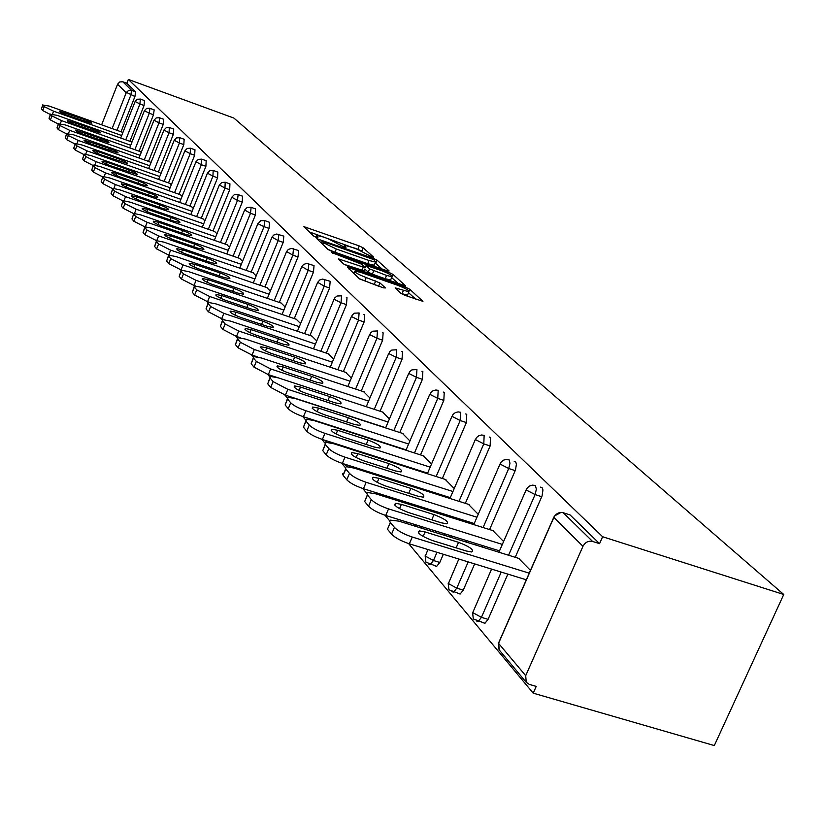 <?xml version="1.0" encoding="UTF-8"?>
<svg xmlns="http://www.w3.org/2000/svg" width="825" height="825" viewBox="0 0 825 825"><rect width="100%" height="100%" fill="white"/><g stroke="black" fill="none" stroke-linecap="round" stroke-linejoin="round"><path stroke-width="1.24" d="M372.292 257.08L373.673 257.194L363.175 247.851L359.267 245.943L303.889 226.648L313.717 236.084L316.491 237.445L317.965 237.786L316.563 235.414L323.287 236.981L327.783 238.569L344.52 247.304L345.964 247.644L344.479 245.221L355.503 248.335L372.292 257.08M400.744 293.257L405.003 295.36L422.936 301.352L409.757 289.276L405.57 287.224L347.356 267.166L359.638 278.974L383.326 287.822L385.419 287.935L379.964 282.944L366.197 277.54C358.04 274.374 354.276 272.209 354.894 271.064L360.597 272.363L397.578 285.264C405.766 288.451 409.54 290.627 408.901 291.772L395.165 287.873L400.744 293.257M602.632 536.745L128.339 79.437L233.918 118.088L783.75 594.485L602.632 536.745L599.558 543.665L570.023 514.903L563.227 512.727L592.587 541.447L599.558 543.665M387.152 270.796L389.132 270.93L377.025 260.164L373.034 258.215L316.81 238.693L328.123 249.542L332.186 251.532L387.152 270.796M393.051 274.426L405.704 286.007L347.707 265.99L343.561 263.948L338.456 258.875L365.31 267.764L361.855 264.289L331.475 252.46L388.977 272.425L393.051 274.426L392.298 276.231M408.602 543.572L533.218 693.165L714.306 745.563L783.75 594.485M112.117 128.566L126.204 92.802L117.573 84.233L101.63 124.812M135.609 91.792L126.833 83.253L122.832 81.788L131.546 90.317L135.609 91.792L134.939 96.515L121.038 131.752M117.573 84.233L119.728 81.933L122.832 81.788M389.606 520.761L384.997 515.233M366.785 493.36L362.711 488.483M345.221 467.476L341.643 463.186M324.823 442.984L321.688 439.22M305.487 419.781L302.754 416.501M287.152 397.763L284.78 394.927M269.723 376.85L267.692 374.406M253.151 356.947L251.419 354.863M237.352 337.992L235.898 336.239M222.296 319.914L221.1 318.471M207.921 302.651L206.951 301.496M194.174 286.162L193.432 285.254M181.036 270.383L180.479 269.713M227.215 244.778L140.972 214.954L133.836 213.489L131.948 218.945L133.836 221.244L144.767 226.834M525.7 675.685L582.966 546.305L553.874 517.419L498.548 643.335L525.7 675.685L526.237 682.337L529.248 684.368L536.219 686.4L533.218 693.165M122.121 132.144L122.812 132.691M568.477 514.408L570.023 514.903M128.339 79.437L126.833 83.253M540.581 487.152L542.273 487.936L542.953 489.968L542.056 495.98L515.233 557.298M507.87 574.118L488.07 619.348L484.966 623.277L482.594 622.566M514.233 461.402L515.78 462.134L516.419 464.083L515.522 469.899L489.596 529.578M482.625 545.603L482.027 546.975M474.664 563.898L463.268 590.112L460.144 594.041L458.071 593.412M489.297 437.044L490.483 437.425L490.132 445.954L465.331 503.343M458.721 518.657L458.257 519.729M451.285 535.858L450.687 537.24M443.334 554.256L439.797 562.444L436.673 566.352L434.847 565.795M465.661 413.954L466.754 414.315L466.373 422.565L442.344 478.49M436.054 493.144L435.713 493.948M429.093 509.345L428.629 510.427M421.668 526.639L421.07 528.031M443.242 392.061L444.242 392.391L443.819 400.383L420.533 454.915M414.542 468.951L414.294 469.518M408.004 484.244L407.663 485.048M401.053 500.528L400.589 501.621M421.926 371.25L422.854 371.559L422.4 379.314L399.805 432.517M387.946 460.433L387.698 461.01M381.418 475.808L381.067 476.623M401.651 351.46L402.507 351.749L402.033 359.277L380.077 411.211M362.691 452.358L362.453 452.925M355.843 467.692L355.183 468.414M382.346 332.609L383.13 332.877L382.625 340.189L361.288 390.926M338.652 444.665L338.353 445.222M363.918 314.634L364.66 314.882L364.134 321.987L343.375 371.58M346.335 297.464L347.016 297.701L346.469 304.621L326.267 353.11M329.598 288.018L324.246 286.172L317.666 282.315L319.914 279.881L322.554 279.077L330.165 281.284L329.598 288.018L309.922 335.455M313.469 272.147L308.21 270.332L301.785 266.599L303.538 264.495L306.611 263.402L314.047 265.588L313.469 272.147L294.278 318.584M298.011 256.946L292.865 255.152L286.584 251.553L288.307 249.47L291.338 248.397L298.609 250.553L298.011 256.946L279.304 302.414M283.212 242.385L278.149 240.611L272.013 237.126L273.704 235.073L276.705 234.011L283.81 236.146L283.212 242.385L264.949 286.925M264.639 220.553L269.62 222.327L269.012 228.412L251.171 272.064M255.544 208.89L255.379 214.995L237.951 257.802M242.478 196.154L242.282 202.115L225.246 244.097M229.917 183.903L229.69 189.729L213.025 230.917M217.831 172.116L217.573 177.808L201.269 218.243M206.188 160.762L205.899 166.33L189.946 206.033M194.968 149.82L194.659 155.265L179.025 194.267M184.15 139.27L183.81 144.602L168.506 182.913M173.714 129.092L173.353 134.31L158.348 171.961M163.628 119.264L163.257 124.369L148.541 161.391M149.676 108.25L154.162 109.869L153.491 114.768L139.064 151.181M144.468 100.588L144.066 105.487L129.896 141.302M131.02 141.704L131.866 142.395M140.219 151.594L141.219 152.45M149.737 161.813L150.903 162.845M159.596 172.404L160.927 173.611M169.795 183.367L171.322 184.769M180.366 194.731L182.098 196.34M191.338 206.518L193.287 208.343M202.713 218.749L204.899 220.811M214.531 231.443L216.965 233.774M226.813 244.643L229.505 247.242M239.58 258.369L242.571 261.267M252.873 272.652L256.173 275.87M266.722 287.533L270.353 291.091M281.15 303.043L285.141 306.983M296.216 319.234L300.599 323.565M311.943 336.136L316.748 340.911M328.391 353.812L333.651 359.061M345.593 372.312L351.357 378.077M363.629 391.689L369.93 398.011M382.532 412.015L389.421 418.945M402.383 433.362L409.912 440.952M423.256 455.792L431.485 464.114M445.222 479.407L454.224 488.524M468.373 504.302L478.222 514.295M492.814 530.578L503.59 541.53M518.647 558.36L530.454 570.374M592.587 541.447C588.431 540.612 585.224 542.221 582.966 546.305M361.793 250.893L309.21 231.877M382.047 269.012L375.179 262.958M373.952 259.689L322.111 241.251L323.503 242.746L336.332 249.026L369.043 260.514L375.561 262.041L373.952 259.689M327.876 249.315L335.002 252.244L336.332 249.026M374.488 264.598L374.23 265.227L367.713 263.711L335.002 252.244M391.627 277.592L398.475 283.718M344.128 264.361L364.031 270.817M386.533 275.426L391.999 276.705C392.556 275.591 388.864 273.498 380.933 270.404L366.114 265.454L369.59 268.929L386.533 275.426L385.162 278.695L390.627 279.953L390.875 279.376M364.774 269.032L363.949 271.033M385.162 278.695L372.343 274.209L368.228 272.188L364.794 269.053M407.767 294.463L407.498 295.092L401.032 293.483M359.329 278.675L364.805 280.892L366.197 277.54M378.293 286.069L364.805 280.892M354.069 273.054L352.853 272.632M415.604 299.042L408.509 292.689M41.384 108.972L42.694 110.56L44.22 106.621L42.91 105.043L41.384 108.972L42.787 104.847M50.325 114.51L42.694 110.56M42.91 105.043L49.273 106.095L122.399 132.248M44.22 106.621L53.584 111.2L121.698 135.527M84.387 119.46C89.306 121.337 91.75 122.657 91.75 123.399L66.578 115.015C61.679 113.149 59.225 111.839 59.225 111.097L84.387 119.46L83.727 121.141M49.057 118.295L50.418 119.945L51.975 115.933L50.614 114.304L49.057 118.295L50.49 114.097M58.317 124.028L50.418 119.945M50.614 114.304L57.059 115.325L131.309 141.807M51.975 115.933L61.504 120.615L130.732 145.262M92.73 128.886C97.752 130.814 100.248 132.155 100.227 132.918L74.693 124.451C69.682 122.533 67.186 121.192 67.207 120.429L92.73 128.886L92.049 130.639M56.997 127.937L58.4 129.638L59.988 125.565L58.585 123.874L56.997 127.937L58.451 123.668M66.588 133.867L58.4 129.638M58.585 123.874L65.103 124.874L140.518 151.697M59.988 125.565L69.712 130.35L140.075 155.327M101.362 138.641C106.497 140.611 109.044 141.983 108.993 142.777L83.078 134.207C77.952 132.248 75.415 130.876 75.457 130.092L101.362 138.641L100.65 140.446M65.216 137.919L66.67 139.683L68.289 135.537L66.835 133.784L65.216 137.919L66.701 133.568M75.147 144.055L66.67 139.683M66.835 133.784L73.425 134.764L150.047 161.927M68.289 135.537L78.2 140.425L149.748 165.753M110.292 148.737C115.552 150.748 118.14 152.161 118.068 152.976L91.771 144.313C86.522 142.302 83.923 140.9 83.995 140.085L110.292 148.737L109.55 150.604M73.734 148.252L75.24 150.078L76.89 145.87L75.374 144.055L73.734 148.252L75.24 143.828M84.026 154.615L75.24 150.078M75.374 144.055L75.353 143.519L82.046 144.994L159.916 172.518M76.89 145.87L86.986 150.862L159.761 176.54M119.543 159.184C124.926 161.236 127.566 162.69 127.462 163.536L100.763 154.77C95.391 152.718 92.751 151.274 92.833 150.439L98.02 151.583L119.543 159.184L118.769 161.123M82.552 158.967L84.119 160.865L85.8 156.575L84.233 154.698L82.552 158.967L84.088 154.461M93.235 165.557L84.119 160.865M84.233 154.698L84.212 154.131L90.977 155.605L170.125 183.49M85.8 156.575L96.102 161.69L170.146 187.718M129.113 170.012C134.63 172.116 137.332 173.601 137.197 174.477L110.086 165.608C104.579 163.515 101.888 162.03 102.001 161.164L107.24 162.308L129.113 170.012L128.318 172.023M91.709 170.074L93.318 172.043L95.04 167.681L93.421 165.732L91.709 170.074L93.266 165.485M191.699 206.642L109.849 178.004L102.939 176.529L101.197 181.603L102.785 176.932L93.318 172.043M93.421 165.732L93.4 165.124L100.237 166.598L180.716 194.855M95.04 167.681L105.559 172.91L180.912 199.31M139.043 181.232C144.705 183.387 147.448 184.924 147.293 185.821L142.106 184.697L119.749 176.859C114.108 174.704 111.354 173.178 111.509 172.281L116.799 173.425L139.043 181.232L138.218 183.325M101.197 181.603L102.878 183.645L104.631 179.2L102.95 177.179M112.633 188.657L102.878 183.645M104.631 179.2L115.366 184.563L192.081 211.344M149.346 192.875C155.152 195.092 157.957 196.659 157.761 197.588L152.532 196.463L129.783 188.523C123.997 186.316 121.192 184.748 121.368 183.82L126.72 184.965L149.346 192.875L148.479 195.051M111.055 193.576L112.798 195.69L114.593 191.173L112.839 189.069L111.055 193.576L112.674 188.812M122.915 200.888L112.798 195.69M112.839 189.069L112.839 188.378L119.831 189.853L203.084 218.873M114.593 191.173L125.565 196.659L203.682 223.833M160.04 204.961C166 207.23 168.867 208.849 168.63 209.808L163.34 208.694L140.198 200.64C134.258 198.371 131.392 196.763 131.618 195.793L137.022 196.938L160.04 204.961L159.132 207.23M121.296 206.013L123.111 208.22L124.946 203.61L123.121 201.424L121.296 206.013L122.946 201.156M133.65 213.613L123.111 208.22M123.121 201.424L123.131 200.692L130.195 202.156L214.923 231.578M124.946 203.61L136.156 209.23L215.737 236.806M171.146 217.511C177.272 219.852 180.201 221.513 179.922 222.513L174.58 221.389L151.027 213.232C144.922 210.901 141.993 209.241 142.261 208.24L147.727 209.385L171.146 217.511L170.208 219.873M131.948 218.945L133.64 213.995M133.836 221.244L135.713 216.542L133.815 214.273M135.713 216.542L147.17 222.317L228.267 250.295M182.696 230.567C188.997 232.97 191.988 234.692 191.658 235.713L186.264 234.599L162.288 226.318C156.007 223.936 153.017 222.224 153.337 221.182L158.843 222.327L182.696 230.567L181.706 233.032M143.045 232.413L145.004 234.795L146.922 230.01L144.942 227.638L143.045 232.413L144.757 227.36M253.316 272.797L163.866 242.138L156.585 240.683L145.004 234.795M144.942 227.638L144.983 226.813L152.192 228.267L240.003 258.514M146.922 230.01L158.648 235.929L241.312 264.33M194.721 244.148C201.197 246.623 204.249 248.387 203.868 249.459L198.433 248.346L174.003 239.951C167.537 237.487 164.495 235.723 164.856 234.651L170.424 235.785L194.721 244.148L193.679 246.716M154.595 246.438L156.637 248.923L158.596 244.035L156.533 241.57L154.595 246.438L156.348 241.282M158.596 244.035L170.589 250.119L168.857 255.09M168.63 255.018L156.637 248.923M156.585 240.683L156.533 241.57M170.589 250.119L254.904 278.953M207.23 258.287C213.912 260.834 217.027 262.659 216.583 263.773L211.097 262.659L186.213 254.152C179.551 251.615 176.437 249.789 176.859 248.676L182.48 249.81L207.23 258.287L206.147 260.968M166.629 261.051L168.764 263.649L170.765 258.668L168.62 256.09L166.629 261.051L168.424 255.802M170.765 258.668L183.057 264.918L181.046 269.909L181.737 270.146M181.046 269.909L168.764 263.649M168.62 256.09L168.692 255.131L176.045 256.585L267.176 287.688M183.057 264.918L269.074 294.195M220.265 273.023C227.153 275.653 230.34 277.54 229.824 278.685L224.297 277.582L198.938 268.95C192.07 266.331 188.884 264.454 189.379 263.299L195.051 264.423L220.265 273.023L219.13 275.818M179.19 276.313L181.417 279.015L183.47 273.931L181.232 271.239L179.19 276.313L181.026 270.951M183.47 273.931L196.061 280.356L193.999 285.45L195.257 285.873M193.999 285.45L181.417 279.015M181.232 271.239L181.325 270.218L188.739 271.662L281.634 303.208M196.061 280.356L283.862 310.087M233.867 288.389C240.972 291.101 244.231 293.061 243.643 294.257L238.074 293.153L212.221 284.388C205.126 281.686 201.867 279.747 202.434 278.551L208.158 279.665L233.867 288.389L232.671 291.318M192.318 292.236L194.638 295.072L196.742 289.874L194.401 287.069L192.318 292.236L194.195 286.77M196.742 289.874L209.653 296.495L207.539 301.692L209.498 302.352M207.539 301.692L194.638 295.072M194.401 287.069L194.525 285.966L202.001 287.409L296.711 319.399M209.653 296.495L299.31 326.69M248.057 304.435C255.41 307.24 258.751 309.262 258.07 310.509L252.46 309.406L226.091 300.517C218.759 297.732 215.428 295.711 216.078 294.473L221.843 295.587L248.057 304.435L246.809 307.498M206.033 308.89L208.467 311.85L210.623 306.549L208.178 303.61L206.033 308.89L207.962 303.311M210.623 306.549L223.864 313.356L221.698 318.677L224.524 319.626M221.698 318.677L208.467 311.85M208.178 303.61L208.323 302.424L215.861 303.858L312.469 336.311M223.864 313.356L315.449 344.035M262.897 321.203C270.497 324.112 273.91 326.205 273.137 327.494L267.496 326.401L240.591 317.388C233.011 314.49 229.597 312.407 230.35 311.108L236.156 312.221L262.897 321.203L261.577 324.421M220.378 326.318L222.936 329.423L225.142 323.998L222.585 320.925L220.378 326.318L222.368 320.626M225.142 323.998L238.734 331.021L236.507 336.445L240.487 337.765M236.507 336.445L222.936 329.423M222.585 320.925L222.771 319.646L230.35 321.069L328.938 353.997M238.734 331.021L332.351 362.185M278.417 338.735C286.296 341.756 289.781 343.932 288.894 345.262L283.233 344.18L255.76 335.032C247.912 332.032 244.417 329.866 245.273 328.525L251.12 329.629L278.417 338.735L277.025 342.117M235.414 344.582L238.095 347.83L240.364 342.282L237.672 339.054L235.414 344.582L237.466 338.766M240.364 342.282L254.317 349.522L252.037 355.08L257.617 356.916M252.037 355.08L238.095 347.83M237.672 339.054L237.909 337.673L245.541 339.096L346.17 372.508M254.317 349.522L350.048 381.191M294.659 357.101C302.827 360.226 306.405 362.495 305.394 363.887L299.702 362.804L271.662 353.523C263.515 350.408 259.937 348.15 260.917 346.758L266.795 347.861L294.659 357.101L293.195 360.649M251.182 363.722L253.987 367.135L256.327 361.463L253.502 358.081L251.182 363.722L253.296 357.792M256.327 361.463L270.672 368.94L268.331 374.622L277.252 377.541M268.331 374.622L253.987 367.135M253.502 358.081L253.791 356.586L261.453 357.998L364.227 391.896M270.672 368.94L368.61 401.115M311.685 376.344C320.183 379.603 323.843 381.954 322.678 383.398L316.986 382.326L288.338 372.91C279.871 369.672 276.21 367.321 277.334 365.877L283.222 366.97L311.685 376.344L310.138 380.077M267.733 383.821L270.683 387.41L273.085 381.604L270.126 378.046L267.733 383.821L269.919 377.767M273.085 381.604L287.843 389.328L285.429 395.144L385.688 427.742M285.429 395.144L270.683 387.41M270.126 378.046L270.476 376.427L278.159 377.829L383.171 412.232M287.843 389.328L388.111 422.039M329.557 396.547C338.394 399.939 342.148 402.394 340.828 403.889L335.115 402.827L305.838 393.267C297.041 389.895 293.277 387.451 294.566 385.935L300.475 387.028L329.557 396.547L327.917 400.476M285.141 404.951L288.245 408.726L290.709 402.786L287.595 399.042L285.141 404.951L287.399 398.784M290.709 402.786C293.535 405.549 298.598 408.21 305.91 410.767L303.425 416.718L406.117 449.862M303.425 416.718C296.113 414.171 291.06 411.51 288.245 408.726M287.595 399.042L288.028 397.279L295.721 398.671L403.054 433.579M305.91 410.767L408.612 444.025M348.336 417.77C357.534 421.307 361.381 423.864 359.875 425.432L354.183 424.37L324.246 414.666C315.078 411.149 311.221 408.592 312.696 407.024L318.594 408.107L348.336 417.77L346.593 421.915M303.456 427.195L306.725 431.166L309.262 425.071L305.982 421.132L303.456 427.195L305.807 420.905M309.262 425.071C312.221 427.989 317.439 430.743 324.926 433.342L322.369 439.447L427.618 473.137M322.369 439.447C314.882 436.848 309.664 434.084 306.725 431.166M305.982 421.132L306.508 419.224L314.201 420.606L423.957 456.019M324.926 433.342L430.186 467.156M368.084 440.086C377.685 443.798 381.624 446.469 379.912 448.088L374.241 447.047L343.613 437.198C334.043 433.507 330.103 430.846 331.774 429.217L337.673 430.289L368.084 440.086L366.238 444.469M322.761 450.636L326.205 454.823L328.824 448.583L325.37 444.417L322.761 450.636L325.215 444.221M328.824 448.583C331.918 451.636 337.301 454.493 344.974 457.153L342.344 463.413L450.295 497.661M342.344 463.413C334.672 460.762 329.288 457.896 326.205 454.823M325.37 444.417L325.999 442.344L333.661 443.716L445.964 479.655M344.974 457.153L452.935 491.525M388.895 463.598C398.929 467.497 402.971 470.281 401.012 471.972L395.381 470.931L364.031 460.938C354.028 457.071 349.986 454.286 351.904 452.585L357.761 453.657L388.895 463.598L386.925 468.239M343.138 475.375L346.778 479.799L349.48 473.395L345.83 469.002L343.138 475.375L342.54 473.818L343.912 473.086L345.706 468.847M349.48 473.395C352.729 476.623 358.277 479.583 366.156 482.295L363.433 488.709L474.22 523.524M363.433 488.709C355.565 486.007 350.006 483.037 346.778 479.799M345.83 469.002L345.232 467.455L346.593 466.733L354.203 468.105L469.157 504.56M366.156 482.295L476.943 517.244M410.84 488.4C421.348 492.494 425.483 495.423 423.256 497.176L417.687 496.145L385.584 486.007C375.107 481.934 370.961 479.026 373.147 477.252L378.964 478.304L410.84 488.4L408.736 493.319M364.671 501.528L368.528 506.21L371.322 499.63L367.455 494.979L364.671 501.528M371.322 499.63C374.725 503.033 380.469 506.117 388.544 508.87L385.729 515.47L499.527 550.863M385.729 515.47C377.654 512.707 371.92 509.623 368.528 506.21M367.455 494.979L366.805 493.278L368.022 492.556L375.901 493.866L493.639 530.846M388.544 508.87L502.343 544.417M434.022 514.604C445.046 518.915 449.285 521.988 446.748 523.803L441.262 522.792L408.365 512.5C397.372 508.21 393.123 505.147 395.629 503.322L401.373 504.364L434.022 514.604L431.774 519.822M387.472 529.217L391.555 534.167L394.443 527.423L390.349 522.493L387.472 529.217M394.443 527.423C398.032 531.011 403.972 534.218 412.263 537.034L409.355 543.809L526.319 579.8M409.355 543.809C401.063 540.994 395.134 537.787 391.555 534.167M388.606 526.484L390.328 522.472L389.586 521.039L390.132 520.111L398.867 521.132L519.523 558.638M412.263 537.034L529.227 573.169M458.545 542.324C470.137 546.882 474.478 550.11 471.58 551.987L466.218 550.987L432.496 540.55C420.936 536.023 416.584 532.806 419.44 530.908L425.071 531.929L458.545 542.324L456.142 547.872M134.939 96.515L126.39 92.379L128.834 90.296L131.546 90.317L130.866 95.04L116.975 130.298M553.771 517.316L499.135 641.654L498.548 643.335L499.403 650.193M563.227 512.727C559.175 511.892 556.05 513.449 553.874 517.419L554.317 516.068L561.134 512.387L563.227 512.727M144.066 105.487L139.93 103.991L140.322 99.093M125.771 139.827L139.93 103.991L135.135 101.485L137.301 99.258L140.394 99.082M153.491 114.768L149.294 113.252L134.867 149.686M163.257 124.369L158.988 122.832L144.282 159.885M173.353 134.31L169.022 132.743L154.017 170.435M183.81 144.602L179.417 143.014L164.103 181.366M194.659 155.265L190.183 153.667L174.56 192.689M205.899 166.33L201.352 164.701L185.398 204.435M217.573 177.808L212.943 176.158L196.649 216.624M229.69 189.729L224.977 188.059L208.323 229.288M242.282 202.115L237.487 200.423L220.461 242.447M255.379 214.995L250.501 213.283L233.083 256.132M269.012 228.412L264.041 226.669L246.211 270.363M278.767 234.372L278.149 240.611L259.896 285.202M293.463 248.758L292.865 255.152L274.158 300.671M308.798 263.763L308.21 270.332L289.028 316.81M324.823 279.438L324.246 286.172L304.569 333.661M346.469 304.621L341.014 302.744L320.812 351.285M364.134 321.987L358.555 320.09L337.807 369.724M382.625 340.189L376.942 338.26L355.606 389.049M402.033 359.277L396.217 357.318L374.272 409.313M356.885 450.502L356.647 451.069M422.4 379.314L416.47 377.324L393.865 430.588M382.016 458.535L381.769 459.113M375.488 473.921L375.138 474.736M443.819 400.383L437.755 398.372L414.47 452.956M408.478 467.012L408.231 467.579M401.94 482.316L401.6 483.13M394.989 498.63L394.525 499.713M466.373 422.565L460.164 420.523L436.147 476.51M429.856 491.174L429.505 491.978M422.895 507.396L422.431 508.478M415.47 524.71L414.872 526.103M490.132 445.954L483.79 443.871L458.989 501.332M452.378 516.667L451.914 517.739M444.943 533.888L444.345 535.27M436.992 552.307L433.455 560.505L439.797 562.444M515.223 470.632L508.726 468.517L483.099 527.536M476.128 543.582L475.53 544.964M468.177 561.908L456.782 588.143L463.268 590.112M541.747 496.722L535.095 494.577L508.582 555.235M501.218 572.076L481.429 617.358L488.07 619.348M149.964 108.343L149.294 113.252L144.406 110.684L146.613 108.426L149.748 108.25M163.68 119.264L159.349 117.727M159.658 117.831L158.988 122.832L154.007 120.203L156.245 117.913L159.421 117.727M169.434 127.535L166.207 127.731L163.938 130.051L169.022 132.743L169.352 127.535M179.809 137.693L176.54 137.899L174.23 140.25L179.417 143.014L179.726 137.693M190.554 148.222L187.234 148.438L184.893 150.82L190.183 153.667L190.472 148.222M201.702 159.142L198.33 159.369L195.958 161.782L201.352 164.701L201.609 159.142M213.263 170.466L209.849 170.713L207.436 173.157L212.943 176.158L213.17 170.476M225.266 182.232L221.812 182.49L219.357 184.965L224.977 188.059L225.173 182.243M242.529 196.154L237.641 194.473M238.126 194.607L237.487 200.423L231.743 197.237L234.238 194.731L237.744 194.463M251.13 207.333L247.16 207.467L244.633 210.004L250.501 213.283L251.13 207.333L255.585 208.89M264.67 220.584L260.618 220.718L258.07 223.73L264.041 226.669L264.67 220.584M341.571 295.824L337.054 296.02L334.868 297.794L334.249 299.362L341.014 302.744L341.571 295.824M359.092 312.974L354.472 313.191L352.265 314.975L351.615 316.604L358.555 320.09L359.092 312.974M310.984 419.162L313.036 420.255M377.458 330.949L372.725 331.176L370.487 332.98L369.806 334.661L376.942 338.26L377.458 330.949M332.661 443.407L332.97 442.839M396.712 349.79L391.865 350.048L389.596 351.863L388.884 353.605L396.217 357.318L396.712 349.79M349.037 466.847L350.048 465.857M416.934 369.569L411.953 369.858L409.674 371.693L408.911 373.498L416.47 377.324L416.934 369.569M438.188 390.369L435.899 389.988L433.084 390.699L430.784 392.535L429.969 394.402L437.755 398.372L438.188 390.369M460.567 412.263L458.133 411.892L455.317 412.634L453.007 414.47L452.141 416.419L460.164 420.523L460.567 412.263M484.151 435.342L481.563 434.981L478.748 435.755L476.438 437.601L475.509 439.622L483.79 443.871L484.151 435.342M428.701 564.104L430.341 564.424L433.455 560.505L425.329 556.102L427.948 549.522M509.046 459.7L506.282 459.36L503.477 460.175L501.167 462.01L500.177 464.104L508.726 468.517L509.974 463.279L509.046 459.7M451.811 591.752L453.657 592.082L456.782 588.143L448.398 583.574L458.834 559.03M535.363 485.451L532.393 485.141L529.619 485.997L527.319 487.823L526.257 489.998L535.095 494.577L536.363 489.184L535.363 485.451M476.231 620.957L478.325 621.297L481.429 617.358L472.756 612.604L491.566 569.106M344.2 247.191L344.603 246.211M316.253 237.352L316.656 236.373M305.477 228.401L305.993 227.143M357.968 249.057L359.267 245.943M361.886 250.934L363.175 247.851M318.398 240.457L318.924 239.188M372.725 258.968L373.034 258.215M375.695 263.33L377.025 260.164M321.389 243.251L322.132 241.467M322.771 244.54L323.503 242.746M367.713 263.711L369.043 260.514M391.7 277.654L392.112 276.684M340.044 260.669L340.591 259.359M361.855 270.548L363.217 267.279M332.722 253.419L332.97 252.811M388.472 273.632L388.977 272.425M365.413 267.568L366.145 265.794M368.228 272.188L369.59 268.929M372.343 274.209L373.704 270.94M396.712 289.616L397.238 288.358M402.012 293.824L403.415 290.503M374.344 284.213L375.746 280.871M378.603 286.182L379.964 282.944M348.944 268.981L349.501 267.661M405.054 288.451L405.57 287.224M409.025 290.998L409.757 289.276M53.584 111.2L52.511 113.974M63.566 113.829L64.185 112.241M61.504 120.615L60.39 123.492M71.579 123.224L72.218 121.574M69.712 130.35L68.537 133.351M79.86 132.938L80.52 131.237M78.2 140.425L76.972 143.55M88.43 142.993L89.121 141.23M86.986 150.862L85.707 154.131M97.298 153.398L98.02 151.583M96.102 161.69L94.762 165.103M106.497 164.185L107.24 162.308M105.559 172.91L104.146 176.488M116.026 175.374L116.799 173.425M115.366 184.563L113.881 188.317M125.916 186.986L126.72 184.965M125.565 196.659L123.997 200.609M136.187 199.042L137.022 196.938M136.156 209.23L134.496 213.397M146.85 211.561L147.727 209.385M147.17 222.317L145.406 226.731M157.946 224.586L158.843 222.327M158.648 235.929L156.76 240.632M169.486 238.136L170.424 235.785M181.5 252.254L182.48 249.81M194.019 266.96L195.051 264.423M207.085 282.315L208.158 279.665M220.729 298.341L221.843 295.587M234.981 315.098L236.156 312.221M249.892 332.619L251.12 329.629M265.506 350.986L266.795 347.861M281.872 370.229L283.222 366.97M299.052 390.442L300.475 387.028M317.109 411.675L318.594 408.107M336.105 434.022L337.673 430.289M356.111 457.576L357.761 453.657M377.221 482.419L378.964 478.304M399.527 508.674L401.373 504.364M423.122 536.467L425.071 531.929M498.341 643.067L499.094 649.822L526.237 682.337M144.519 100.588L140.57 99.144M135.083 101.599L120.708 138.023M144.365 110.808L129.7 147.85M153.955 120.337L139.013 158.018M173.755 129.092L169.651 127.607M163.886 130.195L148.634 168.537M184.202 139.27L180.046 137.775M174.168 140.405L158.606 179.427M195.02 149.82L190.812 148.314M184.831 150.985L168.939 190.719M206.24 160.762L201.97 159.235M195.886 161.958L179.654 202.434M217.882 172.116L213.562 170.569M207.353 173.353L190.771 214.583M229.969 183.903L225.596 182.346M219.275 185.182L202.321 227.205M231.65 197.474L214.314 240.322M244.53 210.262L226.782 253.956M257.926 223.565L239.755 268.156M223.596 319.306L224.173 319.584M271.889 237.425L253.275 282.944M286.45 251.883L267.362 298.361M301.641 266.96L282.067 314.449M317.501 282.717L297.412 331.258M334.094 299.186L313.459 348.831M351.45 316.418L330.248 367.218M308.901 418.492L308.767 419.286M369.641 334.476L347.83 386.482M325.782 440.54L326.195 442.324M388.719 353.42L366.269 406.694M348.882 447.934L348.645 448.511M344.18 463.99L347.005 466.702M408.746 373.312L385.626 427.907M373.766 455.895L373.529 456.472M367.238 471.312L366.898 472.127M429.815 394.226L405.972 450.223M399.981 464.289L399.733 464.857M393.442 479.624L393.102 480.439M386.492 495.959L386.028 497.042M451.987 416.243L427.381 473.705M421.09 488.39L420.74 489.204M414.129 504.642L413.665 505.725M406.704 521.988L406.106 523.38M475.365 439.457L449.945 498.465M443.324 513.82L442.86 514.893M435.899 531.073L435.301 532.455M425.133 555.833L425.896 562.145L436.673 566.352M500.043 463.959L473.756 524.597M466.785 540.684L466.187 542.056M448.192 583.306L448.955 589.762L460.144 594.041M526.133 489.875L498.929 552.234M472.56 612.336L473.313 618.946L484.966 623.277M343.736 247.005L344.231 245.809M315.831 237.188L316.315 236.002M321.307 243.179L322.049 241.385M374.23 265.227L375.561 262.041M390.627 279.953L391.999 276.705M365.289 267.434L366.022 265.671M407.498 295.092L408.901 291.772M353.853 273.57L354.647 271.662M189.162 263.835L189.379 263.299M202.197 279.128L202.434 278.551M215.82 295.113L216.078 294.473M230.062 311.819L230.35 311.108M244.953 329.309L245.273 328.525M260.566 347.624L260.917 346.758M276.932 366.836L277.334 365.877M294.123 387.007L294.566 385.935M312.19 408.22L312.696 407.024M331.217 430.547L331.774 429.217M351.275 454.08L351.904 452.585M372.436 478.923L373.147 477.252M394.824 505.199L395.629 503.322M367.373 494.887L365.609 499.022M418.533 533.012L419.44 530.908"/></g></svg>
